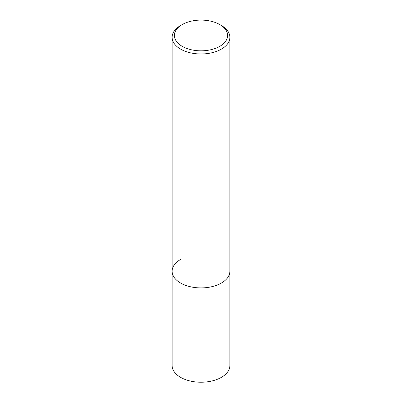 <?xml version="1.0" encoding="UTF-8"?>
<svg xmlns="http://www.w3.org/2000/svg" width="402" height="402" viewBox="0 0 402 402"><rect width="100%" height="100%" fill="white"/><g stroke="black" fill="none" stroke-linecap="round" stroke-linejoin="round"><path stroke-width="0.6" d="M172.121 37.316A28.879 16.673 180 0 1 180.578 25.527L182.186 24.597A26.602 15.361 180 0 1 219.814 24.597L221.422 25.527A28.879 16.673 180 0 1 229.879 37.316A28.879 16.673 180 0 1 221.417 49.104A28.879 16.673 180 0 1 189.95 52.717A28.879 16.673 180 0 1 172.121 37.316L172.121 365.549A28.879 16.673 0 0 0 189.95 380.95A28.879 16.673 0 0 0 221.417 377.337A28.879 16.673 0 0 0 229.879 365.549L229.879 271.239A28.879 16.673 180 0 1 221.417 283.028A28.879 16.673 180 0 1 189.95 286.641A28.879 16.673 180 0 1 172.121 271.239A28.879 16.673 180 0 1 180.583 259.451M180.578 25.527A28.879 16.673 180 0 1 180.583 25.527L182.186 24.597A26.602 15.361 180 0 0 182.191 46.32A26.602 15.361 180 0 0 219.814 46.32A26.602 15.361 180 0 0 219.814 24.597M172.121 271.239A28.879 16.673 0 0 0 189.95 286.641A28.879 16.673 0 0 0 221.417 283.028A28.879 16.673 0 0 0 229.879 271.239L229.879 37.316"/></g></svg>
